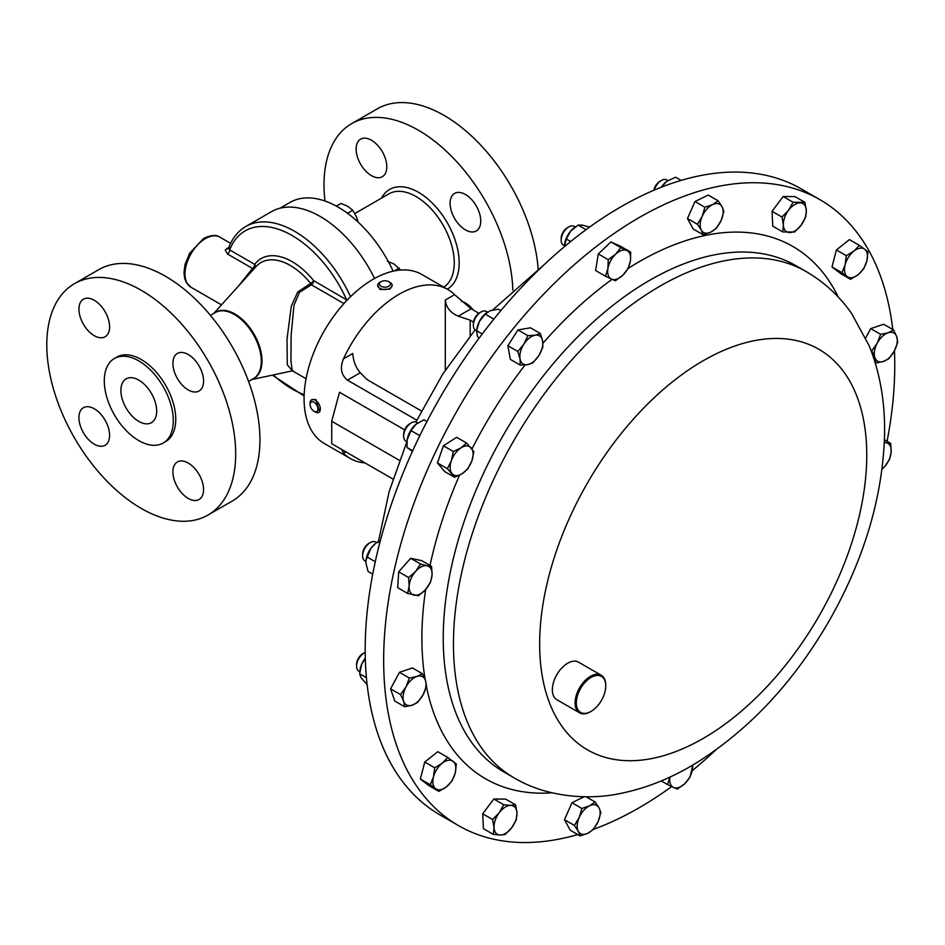<?xml version="1.0" encoding="UTF-8"?>
<svg xmlns="http://www.w3.org/2000/svg" width="945" height="945" viewBox="0 0 945 945"><rect width="100%" height="100%" fill="white"/><g stroke="black" fill="none" stroke-linecap="round" stroke-linejoin="round"><path stroke-width="1.42" d="M371.456 175.64A21.688 12.521 -120 0 0 382.3 176.715A21.688 12.521 -120 0 0 385.619 159.339A21.688 12.521 -120 0 0 371.456 140.238A21.688 12.521 -120 0 0 360.612 139.163A21.688 12.521 -120 0 0 357.293 156.539A21.688 12.521 -120 0 0 371.456 175.64M465.424 229.895A21.688 12.521 -120 0 0 476.268 230.97A21.688 12.521 -120 0 0 479.587 213.594A21.688 12.521 -120 0 0 465.424 194.481A21.688 12.521 -120 0 0 454.58 193.406A21.688 12.521 -120 0 0 451.261 210.782A21.688 12.521 -120 0 0 465.424 229.895M473.327 310.09A21.688 12.521 -120 0 0 465.424 302.979A21.688 12.521 -120 0 0 461.408 301.29M188.232 354.517A21.688 12.521 -120 0 0 177.388 353.454A21.688 12.521 -120 0 0 174.057 370.818A21.688 12.521 -120 0 0 188.232 389.931A21.688 12.521 -120 0 0 199.064 391.006A21.688 12.521 -120 0 0 202.395 373.629A21.688 12.521 -120 0 0 188.232 354.517M94.264 300.274A21.688 12.521 -120 0 0 83.42 299.199A21.688 12.521 -120 0 0 80.101 316.575A21.688 12.521 -120 0 0 94.264 335.688A21.688 12.521 -120 0 0 105.108 336.751A21.688 12.521 -120 0 0 108.427 319.386A21.688 12.521 -120 0 0 94.264 300.274M94.264 408.772A21.688 12.521 -120 0 0 83.42 407.697A21.688 12.521 -120 0 0 80.101 425.073A21.688 12.521 -120 0 0 94.264 444.185A21.688 12.521 -120 0 0 105.108 445.26A21.688 12.521 -120 0 0 108.427 427.884A21.688 12.521 -120 0 0 94.264 408.772M188.232 463.026A21.688 12.521 -120 0 0 177.388 461.951A21.688 12.521 -120 0 0 174.057 479.328A21.688 12.521 -120 0 0 188.232 498.428A21.688 12.521 -120 0 0 199.064 499.503A21.688 12.521 -120 0 0 202.395 482.127A21.688 12.521 -120 0 0 188.232 463.026M138.797 380.114A25.302 14.6 -120 0 0 126.146 378.862A25.302 14.6 -120 0 0 122.259 399.133A25.302 14.6 -120 0 0 138.797 421.423A25.302 14.6 -120 0 0 151.436 422.675A25.302 14.6 -120 0 0 155.323 402.405A25.302 14.6 -120 0 0 138.797 380.114M603.784 678.557A20.814 12.013 120 0 0 583.679 683.944A20.814 12.013 120 0 0 578.293 710.274A20.814 12.013 120 0 0 591.038 711.408A20.814 12.013 120 0 0 605.757 685.916A20.814 12.013 120 0 0 603.784 678.557M590.731 711.585A21.688 12.521 -60 0 1 590.424 711.762A21.688 12.521 -60 0 1 579.58 712.837A21.688 12.521 -60 0 1 577.147 710.581A21.688 12.521 -60 0 1 581.092 685.397A21.688 12.521 -60 0 1 601.268 675.285A21.688 12.521 -60 0 1 603.701 677.541A21.688 12.521 -60 0 1 605.757 685.208A21.688 12.521 -60 0 1 605.757 685.562M579.58 712.837L556.841 699.713A21.688 12.521 -60 0 1 554.408 697.457A21.688 12.521 -60 0 1 558.353 672.273A21.688 12.521 -60 0 1 578.529 662.15L601.268 675.285M311.626 399.806L315.913 399.534L319.646 411.866L318.855 412.327A7.229 4.17 -120 0 0 319.918 406.397A7.229 4.17 -120 0 0 315.028 400.054A7.229 4.17 -120 0 0 311.626 399.806A7.229 4.17 -120 0 0 310.125 403.113L310.125 404.507A5.516 3.189 -120 0 0 314.035 411.276A5.516 3.189 -120 0 0 314.201 411.358A5.516 3.189 -120 0 0 317.933 408.831A5.516 3.189 -120 0 0 313.87 402.168A5.516 3.189 -120 0 0 310.125 404.507M315.039 411.843A7.229 4.17 -120 0 0 315.24 411.973A7.229 4.17 -120 0 0 315.453 412.091A7.229 4.17 -120 0 0 318.855 412.327M392.163 285.355L390.049 289.111L380.044 289.453L377.705 285.355A7.229 4.17 0 0 0 380.044 288.426A7.229 4.17 0 0 0 387.84 289.182A7.229 4.17 0 0 0 392.163 285.355A7.229 4.17 0 0 0 390.049 282.401A7.229 4.17 0 0 0 389.824 282.283M381.189 286.311A5.516 3.189 0 0 0 388.915 286.17A5.516 3.189 0 0 0 388.832 281.704A5.516 3.189 0 0 0 388.667 281.622A5.516 3.189 0 0 0 381.024 281.704A5.516 3.189 0 0 0 381.189 286.311M538.166 269.053A133.576 77.124 -120 0 0 444.103 115.444A133.576 77.124 -120 0 0 377.315 108.829L351.658 123.641A133.576 77.124 -120 0 0 324.974 201.013M512.84 290.174A133.576 77.124 -120 0 0 418.446 130.256A133.576 77.124 -120 0 0 351.658 123.641M393.155 271.168A96.13 55.507 -120 0 0 338.204 207.156A96.13 55.507 -120 0 0 290.139 202.384L280.074 208.195M138.797 360.919A48.797 28.173 60 0 1 170.679 403.928A48.797 28.173 60 0 1 163.19 443.028A48.797 28.173 60 0 1 138.797 440.618A48.797 28.173 60 0 1 106.915 397.609A48.797 28.173 60 0 1 114.392 358.509A48.797 28.173 60 0 1 138.797 360.919M114.392 358.509L116.849 357.092A48.797 28.173 60 0 1 141.242 359.502A48.797 28.173 60 0 1 173.124 402.511A48.797 28.173 60 0 1 165.647 441.622L163.19 443.028M141.242 290.292A133.576 77.124 60 0 1 228.501 407.992A133.576 77.124 60 0 1 208.03 515.025A133.576 77.124 60 0 1 141.242 508.41A133.576 77.124 60 0 1 53.983 390.71A133.576 77.124 60 0 1 74.454 283.677A133.576 77.124 60 0 1 141.242 290.292M208.03 515.025L232.281 501.027A133.576 77.124 -120 0 0 252.752 393.994A133.576 77.124 -120 0 0 165.493 276.294A133.576 77.124 -120 0 0 98.705 269.679L74.454 283.677M343.945 303.593L311.366 284.788L299.435 292.383L293.989 305.259L291.131 335.085L290.954 361.037L292.229 370.842L293.033 370.723M238.589 285.922L252.492 268.427L227.509 254.004L225.241 250.023L228.82 247.519M350.524 296.706A97.43 56.251 60 0 0 294.568 231.277A97.43 56.251 60 0 0 245.854 226.446L271.498 211.645A97.43 56.251 60 0 1 320.213 216.476A97.43 56.251 60 0 1 374.539 278.48M229.281 247.744L229.694 249.917A3.473 2.008 -60 0 1 227.509 254.004M292.324 370.853L287.268 364.687L287.032 338.995L291.32 306.156L297.699 292.017L310.657 283.405A3.473 0.756 140.9 0 0 313.669 280.63L347.122 300.156M487.478 312.074L486.439 311.472A10.844 6.261 120 0 0 483.556 311.035A10.844 6.261 120 0 0 481.017 312.004A10.844 6.261 120 0 0 473.351 325.281A10.844 6.261 120 0 0 475.595 330.242L476.599 330.821M481.017 312.004L479.493 312.889A8.682 5.02 120 0 0 473.351 323.521L473.351 325.281M365.219 652.416A10.844 6.261 120 0 0 364.227 652.912A10.844 6.261 120 0 0 358.509 659.149A10.844 6.261 120 0 0 356.56 666.19A10.844 6.261 120 0 0 358.805 671.151L359.809 671.741M364.227 652.912L362.703 653.798A8.682 5.02 120 0 0 358.12 658.795A8.682 5.02 120 0 0 356.56 664.429L356.56 666.19M574.536 226.54A10.844 6.261 120 0 0 574.253 226.351A10.844 6.261 120 0 0 573.946 226.198A10.844 6.261 120 0 0 568.831 226.894A10.844 6.261 120 0 0 561.165 240.172A10.844 6.261 120 0 0 563.409 245.133A10.844 6.261 120 0 0 563.704 245.287M568.831 226.894L567.307 227.769A8.682 5.02 120 0 0 561.165 238.412L561.165 240.172M667.855 180.554L666.78 179.94A10.844 6.261 120 0 0 661.358 180.471A10.844 6.261 120 0 0 654.247 190.11M661.358 180.471L659.834 181.357A8.682 5.02 120 0 0 653.857 190.276M376.712 542.607L375.708 542.028A10.844 6.261 120 0 0 370.286 542.572A10.844 6.261 120 0 0 366.967 545.348A10.844 6.261 120 0 0 362.62 555.849A10.844 6.261 120 0 0 364.864 560.81L365.928 561.424M370.286 542.572L368.763 543.446A8.682 5.02 120 0 0 366.105 545.678A8.682 5.02 120 0 0 362.62 554.089L362.62 555.849M417.784 422.935L416.721 422.32A10.844 6.261 120 0 0 411.299 422.852A10.844 6.261 120 0 0 410.886 423.112A10.844 6.261 120 0 0 403.633 436.129A10.844 6.261 120 0 0 405.877 441.102L406.929 441.705M410.13 423.537A8.682 5.02 120 0 0 409.776 423.738A8.682 5.02 120 0 0 409.445 423.939A8.682 5.02 120 0 0 403.633 434.381L403.633 436.129M819.906 199.655L801.443 189A361.392 208.656 120 0 0 686.885 178.77A361.392 208.656 120 0 0 399.44 482.21A361.392 208.656 120 0 0 440.051 814.956L458.514 825.611A361.392 208.656 -60 0 1 417.903 787.953A361.392 208.656 -60 0 1 483.639 368.349A361.392 208.656 -60 0 1 819.906 199.655A361.392 208.656 -60 0 1 860.517 237.325A361.392 208.656 -60 0 1 892.765 329.498M478.867 313.279L471.071 308.779L454.616 294.675A97.571 56.334 120 0 0 447.824 289.477L421.86 274.487A97.571 56.334 120 0 0 373.074 279.318A97.571 56.334 120 0 0 309.334 365.302A97.571 56.334 120 0 0 324.289 443.488L350.252 458.479A97.571 56.334 120 0 0 365.03 462.932M447.824 289.477A97.571 56.334 120 0 0 399.038 294.308A97.571 56.334 120 0 0 343.46 358.852C339.787 367.818 341.121 374.917 347.453 380.15L416.769 420.171M341.665 449.442L343.46 453.281A97.571 56.334 120 0 0 350.252 458.479M404.649 429.869L339.491 392.258L331.719 421.269L399.44 460.369M894.454 350.831A361.392 208.656 -60 0 1 887.083 441.268M715.566 750.153A361.392 208.656 -60 0 1 692.177 770.73M671.682 786.583A361.392 208.656 -60 0 1 593.436 829.379M577.749 834.541A361.392 208.656 -60 0 1 458.514 825.611M520.246 365.113L510.312 359.372L507.867 345.728L517.931 329.947L530.452 327.797L540.386 333.526L535.154 335.191A16.254 9.379 -60 0 1 542.631 340.944A16.254 9.379 -60 0 1 538.827 355.663A16.254 9.379 -60 0 1 527.534 364.628A16.254 9.379 -60 0 1 520.045 358.876A16.254 9.379 -60 0 1 523.861 344.157L517.801 351.469L520.045 358.876L520.246 365.113L527.534 364.628L532.767 362.963L538.827 355.663L542.832 347.169L542.631 340.944L540.386 333.526M438.929 791.402L428.995 785.673L420.36 779.034L424.754 762.036L437.795 751.688L447.729 757.418L442.236 763.194A16.254 9.379 -60 0 1 453.068 761.327A16.254 9.379 -60 0 1 455.195 773.14A16.254 9.379 -60 0 1 446.477 786.819A16.254 9.379 -60 0 1 435.633 788.673L438.929 791.402L446.477 786.819L451.97 781.054L455.195 773.14L456.364 764.056L447.729 757.418M850.559 279.318L858.107 274.735L863.6 268.971L866.825 261.068A16.254 9.379 -60 0 1 858.107 274.735A16.254 9.379 -60 0 1 847.263 276.601L850.559 279.318L840.625 273.589L831.99 266.951L836.384 249.964L849.425 239.605L859.359 245.334L853.867 251.11A16.254 9.379 -60 0 1 864.71 249.256L859.359 245.334M404.661 706.742L394.738 701.013L390.604 688.834L399.463 672.32L412.445 667.973L422.368 673.702L416.91 676.478A16.254 9.379 -60 0 1 425.463 680.388A16.254 9.379 -60 0 1 423.1 694.74A16.254 9.379 -60 0 1 412.185 705.171A16.254 9.379 -60 0 1 403.621 701.249L404.661 706.742L412.185 705.171L417.643 702.407L423.1 694.74L426.502 685.881L425.463 680.388L422.368 673.702M865.726 337.897L870.711 328.612L883.693 324.265L893.616 329.994L888.158 332.758A16.254 9.379 -60 0 1 896.71 336.68L893.616 329.994M605.509 276.247L595.586 270.518L598.315 253.945L610.919 241.908L620.794 246.421L630.728 252.161L626.818 250.496A16.254 9.379 -60 0 1 630.398 261.033A16.254 9.379 -60 0 1 622.72 275.338A16.254 9.379 -60 0 1 611.486 279.106A16.254 9.379 -60 0 1 607.907 268.557A16.254 9.379 -60 0 1 615.573 254.252L608.237 259.686L607.907 268.557L605.509 276.247L615.396 280.771L622.72 275.338L628 268.723L630.398 261.033L630.728 252.161M703.163 234.75L693.228 229.021L687.487 218.519L694.977 201.557L708.207 195.083L718.141 200.812L712.554 204.64L704.911 207.286L702.194 216.37A16.254 9.379 -60 0 1 712.554 204.64A16.254 9.379 120 0 1 722.039 206.66A16.254 9.379 -60 0 1 721.165 220.398A16.254 9.379 -60 0 1 710.805 232.116A16.254 9.379 -60 0 1 701.32 230.096A16.254 9.379 -60 0 1 702.194 216.37L697.422 224.26L701.32 230.096L703.163 234.75L710.805 232.116L716.393 228.288L721.165 220.398L723.882 211.314L722.039 206.66L718.141 200.812M407.626 593.413L397.691 587.684L398.695 571.819L410.662 558.282L421.612 560.609L431.546 566.35L427.093 565.771A16.254 9.379 -60 0 1 432.066 574.867A16.254 9.379 -60 0 1 425.581 589.562A16.254 9.379 -60 0 1 414.123 595.173A16.254 9.379 -60 0 1 409.15 586.077L407.626 593.413L418.576 595.74L425.581 589.562L430.53 582.203L432.066 574.867L431.546 566.35M580.147 835.923L587.778 833.289L593.365 829.462L598.138 821.559L600.866 812.487L599.012 807.833L595.126 801.986L589.538 805.813L581.896 808.459L579.179 817.531A16.254 9.379 -60 0 1 589.538 805.813A16.254 9.379 -60 0 1 599.012 807.833A16.254 9.379 -60 0 1 598.138 821.559A16.254 9.379 -60 0 1 587.778 833.289A16.254 9.379 120 0 1 578.305 831.269A16.254 9.379 -60 0 1 579.179 817.531L574.406 825.434L578.305 831.269L580.147 835.923L570.213 830.194L564.472 819.693L571.961 802.73L584.152 796.765M493.361 834.4L500.295 835.037A16.254 9.379 120 0 1 494.022 827.56A16.254 9.379 -60 0 1 499.208 812.724L492.628 819.528L494.022 827.56L493.361 834.4L483.427 828.67L482.694 813.787L493.81 799.009L505.646 799.092L515.58 804.833L510.69 805.376A16.254 9.379 -60 0 1 516.962 812.865A16.254 9.379 -60 0 1 511.777 827.69A16.254 9.379 -60 0 1 500.295 835.037L505.185 834.494L511.777 827.69L516.301 819.705L516.962 812.865L515.58 804.833M782.708 231.915L772.774 226.186L772.053 211.302L783.169 196.513L794.993 196.607L804.927 202.336L793.091 202.254L788.567 210.239A16.254 9.379 -60 0 1 800.037 202.891A16.254 9.379 120 0 1 806.321 210.369A16.254 9.379 -60 0 1 801.124 225.205A16.254 9.379 -60 0 1 789.654 232.553A16.254 9.379 -60 0 1 783.37 225.064A16.254 9.379 -60 0 1 788.567 210.239L781.987 217.031L783.37 225.064L782.708 231.915L794.544 232.009L801.124 225.205L805.66 217.22L806.321 210.369L804.927 202.336M454.604 477.296L444.67 471.567L437.417 462.92L443.418 445.792L456.659 437.311L466.594 443.04L460.995 447.871A16.254 9.379 -60 0 1 471.248 447.954A16.254 9.379 -60 0 1 471.874 460.841A16.254 9.379 -60 0 1 462.247 473.646A16.254 9.379 -60 0 1 452.005 473.563A16.254 9.379 -60 0 1 451.379 460.687L447.351 468.649L454.604 477.296L462.247 473.646L467.846 468.814L471.874 460.841L473.847 451.686L466.594 443.04M535.154 335.191A16.254 9.379 120 0 0 523.861 344.157L527.865 335.676L535.154 335.191M507.867 345.728L517.801 351.469M517.931 329.947L527.865 335.676M433.507 776.861A16.254 9.379 -60 0 1 442.236 763.194L434.688 767.777L433.507 776.861A16.254 9.379 120 0 0 435.633 788.673L430.282 784.763L433.507 776.861M420.36 779.034L430.282 784.763M424.754 762.036L434.688 767.777M845.149 264.777A16.254 9.379 -60 0 1 853.867 251.11L846.318 255.693L845.149 264.777L841.924 272.692L847.263 276.601A16.254 9.379 -60 0 1 845.149 264.777M866.825 261.068A16.254 9.379 120 0 0 864.71 249.256L867.994 251.972L866.825 261.068M836.384 249.964L846.318 255.693M831.99 266.951L841.924 272.692M405.984 686.909A16.254 9.379 -60 0 1 416.91 676.478L409.386 678.049L405.984 686.909A16.254 9.379 120 0 0 403.621 701.249L400.538 694.575L405.984 686.909M390.604 688.834L400.538 694.575M399.463 672.32L409.386 678.049M877.232 343.189A16.254 9.379 -60 0 1 888.158 332.758L880.634 334.341L877.232 343.189L871.786 350.855L874.869 357.541A16.254 9.379 -60 0 1 877.232 343.189M883.433 361.451A16.254 9.379 -60 0 1 874.869 357.541L875.909 363.034L883.433 361.451L888.891 358.687L894.348 351.02A16.254 9.379 -60 0 1 883.433 361.451M894.348 351.02A16.254 9.379 120 0 0 896.71 336.68L897.75 342.173L894.348 351.02M870.711 328.612L880.634 334.341M875.176 362.608L875.909 363.034M871.03 350.418L871.786 350.855M626.818 250.496A16.254 9.379 120 0 0 615.573 254.252L620.853 247.637L626.818 250.496M598.315 253.945L608.237 259.686M610.919 241.908L620.853 247.637M692.614 765.143A16.254 9.379 -60 0 1 692.437 769.372A16.254 9.379 -60 0 1 684.771 783.677L690.039 777.062L692.85 765.001M669.946 776.896L667.56 784.586L673.525 787.433A16.254 9.379 -60 0 1 669.91 777.097M673.525 787.433A16.254 9.379 120 0 0 684.771 783.677L677.435 789.11L673.525 787.433M661.228 780.924L667.56 784.586M884.331 442.638A16.254 9.379 -60 0 1 886.209 442.756A16.254 9.379 -60 0 1 891.182 451.852L890.662 443.335L884.343 442.319M882.028 469.252L884.697 466.546A16.254 9.379 -60 0 1 882.039 469.11M884.697 466.546A16.254 9.379 120 0 0 891.182 451.852L889.658 459.187L884.697 466.546M884.437 439.744L890.662 443.335M694.977 201.557L704.911 207.286M687.487 218.519L697.422 224.26M415.635 571.382A16.254 9.379 -60 0 1 427.093 565.771L420.596 564.023L415.635 571.382A16.254 9.379 120 0 0 409.15 586.077L408.63 577.56L415.635 571.382M398.695 571.819L408.63 577.56M410.662 558.282L420.596 564.023M564.472 819.693L574.406 825.434M571.961 802.73L581.896 808.459M586.113 796.789L595.126 801.986M499.208 812.724A16.254 9.379 -60 0 1 510.69 805.376L503.744 804.738L499.208 812.724M482.694 813.787L492.628 819.528M493.81 799.009L503.744 804.738M783.169 196.513L793.091 202.254M772.053 211.302L781.987 217.031M460.995 447.871A16.254 9.379 120 0 0 451.379 460.687L453.34 451.521L460.995 447.871M437.417 462.92L447.351 468.649M443.418 445.792L453.34 451.521M412.681 450.777L407.011 447.505L407.106 440.122A16.254 9.379 -60 0 1 407.118 440.039A16.254 9.379 -60 0 1 407.472 438.161A16.254 9.379 -60 0 1 415.942 424.305A16.254 9.379 -60 0 1 416.414 423.915A16.254 9.379 -60 0 1 416.591 423.785M407.011 447.505L412.433 451.332M407.118 440.039L410.992 430.589L415.942 424.305L423.951 419.793L426.951 421.529M419.816 435.68L410.992 430.589M366.069 559.936A16.254 9.379 -60 0 1 366.105 559.747A16.254 9.379 -60 0 1 370.818 548.478A16.254 9.379 -60 0 1 375.401 543.623L370.818 548.478L366.046 560.101L365.963 563.303L368.077 571.477L372.72 574.158M380.292 540.918L376.216 542.997M379.76 542.962L377.787 541.828M375.271 561.708L366.92 556.888M661.299 187.228A16.254 9.379 -60 0 1 666.473 181.535A16.254 9.379 -60 0 1 666.603 181.44M663.059 186.543L662.41 186.165L666.508 181.511L675.616 177.199L681.144 180.389M662.41 186.165L661.689 187.075M564.614 244.212A16.254 9.379 -60 0 1 564.637 244.07A16.254 9.379 -60 0 1 570.638 231.159A16.254 9.379 -60 0 1 573.946 227.958A16.254 9.379 -60 0 1 574.111 227.816M570.697 241.518L566.291 238.979L564.46 246.645M566.291 238.979L570.638 231.159L578.057 225.099L582.12 225.099L589.609 227.083M586.006 229.694L578.057 225.099M359.986 670.442A16.254 9.379 -60 0 1 360.033 670.099A16.254 9.379 -60 0 1 361.651 664.347A16.254 9.379 -60 0 1 365.313 658.074M367.132 684.593L361.155 677.896L359.632 673.75L361.651 664.347L365.325 658.346M366.436 677.683L359.632 673.75M390.002 762.001L391.017 763.843M482.233 333.987L476.611 330.738L476.835 329.191A16.254 9.379 -60 0 1 479.339 321.524A16.254 9.379 -60 0 1 486.132 313.067A16.254 9.379 -60 0 1 486.427 312.842M500.791 310.692L498.204 309.192L490.136 310.751L485.139 314.083L479.339 321.524L476.611 330.738L477.343 335.747L478.737 338.653M493.857 319.115L485.139 314.083M346.224 301.089A3.473 2.008 120 0 0 346.52 299.6A93.968 54.255 60 0 0 292.123 235.529A93.968 54.255 60 0 0 229.694 249.917L254.677 264.34A3.473 2.752 -142.9 0 1 255.221 267.494M254.406 268.392A3.473 2.185 42.2 0 1 252.492 268.427A3.473 2.008 -60 0 0 254.677 264.34A61.968 35.78 60 0 1 292.123 261.659A61.968 35.78 60 0 1 313.669 280.63A3.473 2.008 120 0 1 311.366 284.788A3.473 0.969 73.7 0 1 310.657 283.405A58.602 33.831 60 0 0 290.28 265.45A58.602 33.831 60 0 0 256.095 266.525L213.783 313.409M226.694 248.476A3.473 2.28 -116.2 0 0 228.418 248.653M387.474 261.257L394.278 264.139L400.574 270.034M394.36 270.908L399.274 268.073M336.361 206.116L340.991 203.447L347.807 206.329L352.792 210.262L356.655 217.338L358.072 222.063M347.547 213.286L352.792 210.262M473.469 322.056L470.185 320.154L470.185 335.888M470.185 320.154L458.254 316.173C450.446 312.819 446.123 307.444 445.296 300.061L445.296 370.168M343.46 358.852L352.78 353.465C353.253 361.061 355.745 367.499 360.258 372.755L367.144 379.642L421.411 410.969M392.955 479.056L331.719 443.701L331.719 421.269M381.024 281.704L379.819 282.401A7.229 4.17 0 0 0 377.705 285.355M443.807 287.15A54.137 31.256 -120 0 0 451.143 243.538A54.137 31.256 -120 0 0 415.989 196.525A54.137 31.256 -120 0 0 388.915 193.843L354.859 213.511M381.532 198.119A57.61 33.264 60 0 1 418.446 192.284A57.61 33.264 60 0 1 456.057 242.983A57.61 33.264 60 0 1 447.304 289.17M205.443 238.589A28.917 16.691 120 0 0 186.555 264.068A28.917 16.691 120 0 0 190.984 287.245L186.389 282.59L184.677 278.409L183.98 272.703L185.031 264.553L189.661 253.213L203.707 238.423C211.066 234.962 216.464 234.549 219.89 237.16A28.917 16.691 120 0 0 205.443 238.589M210.416 315.346L215.236 312.571A38.166 22.03 60 0 1 234.313 314.461A38.166 22.03 60 0 1 259.249 348.091A38.166 22.03 60 0 1 253.402 378.661L248.57 381.449M214.397 313.055A38.272 22.101 60 0 1 234.939 314.012A38.272 22.101 60 0 1 260.312 349.071A38.272 22.101 60 0 1 252.551 379.158M503.768 771.888A292.241 168.73 -60 0 1 470.929 741.423A292.241 168.73 -60 0 1 524.085 402.121A292.241 168.73 -60 0 1 795.997 265.71L806.227 271.617A292.241 168.73 -60 0 0 534.303 408.027A292.241 168.73 -60 0 0 481.147 747.33A292.241 168.73 -60 0 0 513.986 777.782L503.768 771.888M628.141 268.415A307.326 177.436 -60 0 1 827.407 278.515A307.326 177.436 -60 0 1 838.298 297.096M552.093 792.82A307.326 177.436 -60 0 1 451.013 746.763A307.326 177.436 -60 0 1 426.396 686.283M561.566 725.784A231.289 133.54 -60 0 1 621.42 433.247A231.289 133.54 -60 0 1 844.842 373.381A231.289 133.54 -60 0 1 784.976 665.918A231.289 133.54 -60 0 1 561.566 725.784M425.155 679.538A307.326 177.436 -60 0 1 425.652 589.479M430.01 565.464A307.326 177.436 -60 0 1 459.553 475.181M472.004 448.899A307.326 177.436 -60 0 1 525.125 364.935M542.926 343.259A307.326 177.436 -60 0 1 612.041 279.354M304.172 394.656A93.968 54.255 60 0 1 273.282 374.941M343.46 453.281L345.882 451.875M445.296 300.061L454.616 294.675M347.453 380.15L360.258 372.755M458.254 316.173L471.071 308.779M388.832 281.704L390.049 282.401M306.062 378.721L292.714 371.007M190.984 287.245L221.496 304.857M245.854 226.446C237.833 231.182 232.033 238.53 228.454 248.5L228.489 248.618M251.949 379.512L292.359 370.865M563.409 245.133L564.484 245.747M513.986 777.782C545.844 797.013 588.322 800.356 619.92 793.564C646.38 788.284 672.119 777.9 697.138 762.426C750.058 728.973 794.237 681.487 829.663 619.967C864.273 558.838 882.559 497.389 884.544 435.621C885.3 403.279 880.208 373.393 869.27 345.964L851.599 313.457C839.479 296.151 824.347 282.201 806.227 271.617M544.391 264.47L492.711 309.995M475.087 329.888L442.839 373.948L415.894 421.966M406.905 441.693L389.139 491.613L378.461 541.473M409.776 423.738L411.299 422.852M574.253 226.351L575.269 226.942M360.033 670.099L359.915 670.915M304.125 396.002L272.373 375.141M219.89 237.16L230.615 243.349M314.035 411.276L315.24 411.973M605.757 685.916L605.757 685.208M591.038 711.408L590.424 711.762"/></g></svg>
